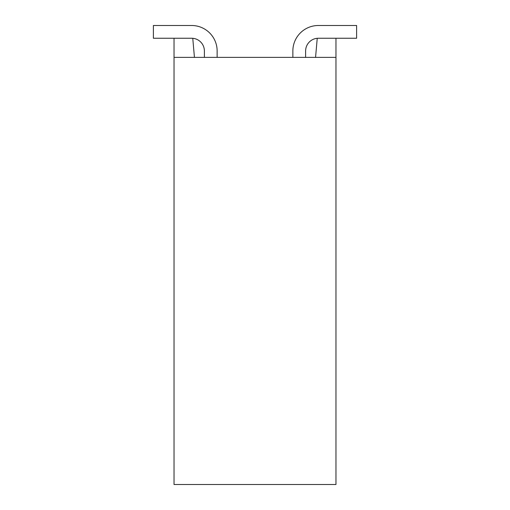 <?xml version="1.0" encoding="UTF-8"?>
<svg xmlns="http://www.w3.org/2000/svg" width="510" height="510" viewBox="0 0 510 510"><rect width="100%" height="100%" fill="white"/><g stroke="black" fill="none" stroke-linecap="round" stroke-linejoin="round"><path stroke-width="0.76" d="M335.962 57.375L174.037 57.375L174.037 484.5L335.962 484.5L335.962 38.25M174.037 57.375L174.037 38.25M315.562 57.375L317.233 38.301M192.767 38.301L194.438 57.375M292.861 57.375L292.861 51A25.5 25.5 0 0 1 318.361 25.5L356.611 25.5L356.611 38.25L318.361 38.25A12.75 12.75 0 0 0 305.611 51L305.611 57.375M204.389 57.375L204.389 51A12.75 12.75 0 0 0 191.639 38.25L153.389 38.25L153.389 25.5L191.639 25.5A25.5 25.5 0 0 1 217.139 51L217.139 57.375"/></g></svg>
